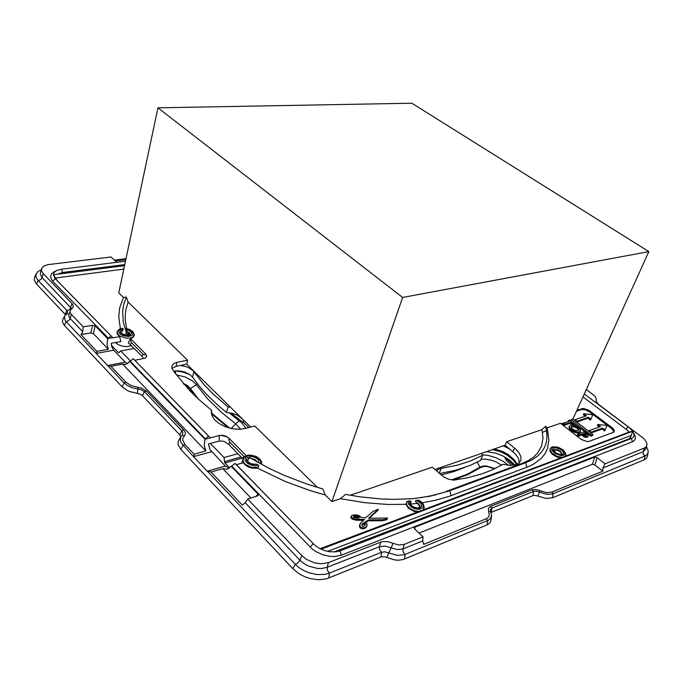 <?xml version="1.0" encoding="UTF-8"?>
<svg xmlns="http://www.w3.org/2000/svg" width="683" height="683" viewBox="0 0 683 683"><rect width="100%" height="100%" fill="white"/><g stroke="black" fill="none" stroke-linecap="round" stroke-linejoin="round"><path stroke-width="1.02" d="M434.866 469.503L481.677 453.333L482.65 455.339L469.776 461.256L457.883 465.012L441.184 468.342L439.203 473.336M482.65 455.339L480.525 460.444L470.493 465.302L455.979 470.169L439.451 473.558M436.565 471.005L438.315 469.272L441.184 468.342M481.677 453.333L503.286 445.862L509.672 449.072L515.46 454.11L518.371 458.216L519.328 462.852M494.398 448.936L502.748 451.548L508.553 454.758L514.547 460.077L517.082 464.303M193.912 371.748L203.867 384.435L213.651 394.552L228.045 406.94L230.538 407.23L186.724 364.133L180.543 365.405L187.441 367.053L192.785 370.417L193.912 371.748L192.521 377.17L189.84 374.523L184.384 371.851L178.058 370.767L173.721 371.185M228.045 406.94L226.517 412.438L233.023 413.548L239.238 415.785M226.517 412.438L217.638 405.036L207.111 394.97L200.247 387.346L192.521 377.17M243.097 459.07L237.821 453.666L224.015 457.559L224.741 462.69L229.608 467.787M131.571 345.632L127.106 346.623L122.658 346.213L118.475 344.753L115.436 342.567M130.462 360.983L120.746 350.951L118.62 352.752L111.449 345.367M143.55 358.592L142.004 356.236L128.284 342.772L130.487 338.606L145.65 353.931L144.403 354.827L143.089 354.315L142.004 356.236M229.906 442.362L228.916 440.458L228.89 438.11L226.261 436.317L222.889 435.336L219.217 435.498L219.311 441.013L223.93 441.312L228.703 444.402L229.906 442.362L244.48 456.91M550.174 448.825L549.986 451.258L552.18 454.186L556.474 456.833L560.623 457.943L629.111 432.083L625.978 429.155L582.958 396.943M561.759 454.272L561.016 452.496L558.788 450.857L556.09 450.037L553.836 450.601M423.921 508.869L423.025 510.073L424.245 507.298L423.178 503.943L420.933 501.527L418.508 500.135L416.365 500.349L420.805 503.354L421.676 506.137L419.883 508.024L417.535 508.348L414.803 507.819L411.149 505.693L409.493 503.14L410.013 500.929L407.008 501.553L405.924 504.302L388.149 504.498L364.696 502.705L340.407 498.658L345.624 494.372L359.762 496.78L380.465 498.931L393.767 499.393L412.694 498.641L430.094 496.208L449.858 490.753L432.305 495.525L421.189 497.685M423.025 510.073L417.322 512.054L413.872 511.328L408.374 508.152L405.924 504.302M416.365 500.349L415.546 500.741L415.597 501.604L419.029 505.283L419.601 507.341M410.013 500.929L411.064 501.331L410.44 503.473M634.14 433.901L635.25 436.394L635.352 438.682L634.37 440.535L632.373 441.824L341.287 555.185L334.952 556.517L330.145 556.406L322.692 554.75L315.742 551.497L311.789 548.62L231.708 466.071L235.037 463.381L236.403 464.705L243.327 462.698L245.188 464.978L248.091 466.856L251.6 468.051L256.321 468.307L258.165 467.334L258.789 465.686L256.859 464.244L255.433 464.209M261.563 464.44L261.674 462.118L260.496 459.65L256.023 456.304L250.021 455.057L247.28 455.433L244.779 456.654L243.285 458.575L243.08 460.794L244.079 462.895L246.051 464.85L251.959 467.42L258.225 467.266M248.1 459.847L249.064 457.627L249.654 457.644L269.093 468.342L284.632 475.53L306.274 483.837L322.931 488.985L325.245 495.047L310.048 490.599L285.289 481.498L257.371 468.111M256.612 461.717L254.827 460.129L252.24 459.189M134.175 335.447L133.023 337.504L130.47 338.597M82.694 331.716L70.144 318.517L71.305 314.376L83.224 326.858L82.549 332.433L80.978 334.619L96.884 351.421L96.858 353.324L95.407 352.59L96.107 353.461L113.677 350.2L111.952 347.254L111.227 343.327L120.789 341.602L119.73 336.659L117.203 334.149L117.058 331.921M121.173 332.869L123.222 329.633L122.897 328.369L121.984 328.514M128.805 335.285L127.747 332.348L130.035 334.704M127.747 332.348L127.072 331.417L129.522 332.792L130.146 334.55L128.524 335.344L126.099 335.379L121.83 333.714L121.139 332.647L122.137 331.468M513.753 465.234L508.263 460.538L507.409 458.532M514.786 465.038L509.962 460.351L502.611 455.817L495.995 453.23L486.527 451.659L487.414 451.352M249.876 426.252L250.354 427.157M122.641 328.301L119.286 329.18L117.22 331.315L117.544 333.859L119.841 336.019L126.253 338.136L130.188 338.051L132.69 337.18L134.286 334.73L133.006 331.742L129.599 329.462L125.578 328.378L127.072 331.417M125.578 328.378L125.945 328.625M236.566 414.666L242.533 419.021M171.988 368.359L176.103 366.319L176.914 362.366L173.38 363.826L171.757 366.259L172.065 368.564L174.592 372.431L189.2 390.078L198.121 398.855L211.619 410.363L211.337 411.772M235.037 463.381L314.667 545.085L319.089 548.167L324.468 550.524L329.308 551.685L335.165 551.907L339.963 550.891L631.442 438.52L633.167 437.427L634.012 435.831L633.935 433.859L632.68 431.255L630.622 437.393L628.667 439.024L334.098 551.975M121.873 333.748L121.446 332.501M416.809 503.422L410.5 504.011M57.398 274.242L62.52 272.526L61.692 269.17L57.252 270.289L51.754 273.482L50.465 276.786L52.053 280.465L52.711 281.2L55.357 278.749L57.227 280.602L53.411 274.754L55.195 278.587L112.746 337.658L108.606 338.384L110.885 335.805M120.336 328.745L118.731 316.775L119.662 307.794L123.444 297.446L126.338 297.079L123.794 304.072L122.616 311.533L123.256 322.12L126.509 333.261L124.204 334.96M576.896 410.329L583.325 408.443L588.686 410.099L612.788 428.241L614.35 430.572L613.565 432.219L589.045 441.346L587.047 441.56L581.421 439.476L560.504 423.247L547.134 427.831L548.876 439.98L547.493 448.5L545.034 453.674L541.337 458.336L533.534 464.201L526.9 467.257L449.312 496.276L435.404 500.306L422.239 502.739M503.286 445.862L505.044 445.256L506.692 441.688L515.682 449.098L519.148 453.025L520.95 456.944L520.873 460.462L518.628 463.433L515.494 464.867L509.834 465.405L503.149 464.312L491.751 470.109L482.061 473.797L467.676 477.767L453.896 480.115L448.364 479.142L444.027 477.161L432.237 467.189L350.328 495.252M506.692 441.688L541.952 429.598L542.959 438.025L541.593 445.965L537.641 453.008L533.577 457.064L528.411 460.538L522.196 463.364L446.358 491.333M317.433 487.397L254.725 425.996L245.223 428.506L238.965 429.3L231.989 428.651L225.057 426.627L218.953 423.451L214.36 419.49L211.773 415.179L211.619 410.363M126.637 328.557L125.296 320.498L125.245 314.692L125.979 309.109L128.156 302.057L126.338 297.079M134.79 360.3L210.279 437.863L205.6 439.101L130.171 361.205L133.245 358.78L134.79 360.3L144.847 358.216L146.649 356.389L145.65 353.931M113.677 350.2L125.313 362.28L127.431 363.544M229.232 468.086L225.535 466.352L209.877 449.44L208.469 443.924L210.33 443.421L224.015 457.559M629.111 432.083L632.706 431.289L630.102 428.343L628.198 426.781L625.978 429.155M57.227 280.602L112.746 337.658M56.288 270.758L54.162 272.551L53.402 274.771L124.545 265.653M522.196 463.364L525.671 462.75L532.091 459.821L537.427 456.227L541.602 452.018L544.599 447.288L546.409 442.097L547.015 436.531L546.46 430.674L548.287 433.91M249.654 457.644L247.468 460.573M128.122 335.404L126.509 333.261M581.95 408.63L581.523 409.578L585.22 409.732L589.318 411.747L611.951 428.847L613.932 431.963M65.491 314.675L36.114 283.65L34.227 279.97L34.756 276.726M647.535 455.894L646.417 458.302L644.197 459.804L552.496 497.796L545.888 498.445L535.865 495.474L533.423 495.406L491 512.506M491.145 519.695L490.129 522.563L487.5 524.706L403.431 559.497L398.787 560.239L394.868 559.992L385.067 556.876L381.643 556.756L326.517 578.825L318.705 579.765L310.142 578.578L304.516 576.657L299.308 573.942L292.87 568.717L180.884 449.474L178.135 444.616L178.118 441.892L179.057 439.698M180.722 437.06L179.766 434.934L141.944 395.184L139.477 393.903L128.652 391.248L122.146 386.928L63.971 324.946L62.426 321.821L62.93 319.063M320.959 549.2L632.68 431.255M52.711 281.2L108.606 338.384M53.82 271.911L55.297 271.219M71.86 308.904L42.124 277.605L41.193 279.193L39.58 280.243L38.188 280.423L37.343 279.432L36.062 276.948L36.131 274.088L38.137 271.441L41.236 269.751M646.451 446.836L647.919 449.866L648.15 452.197L647.288 454.323L645.341 455.826L643.386 454.502L643.096 451.702L602.824 468L604.976 463.825L644.539 447.946L643.096 451.702L645.478 449.431M490.693 511.806L490.411 509.62L491.973 508.05L490.385 506.41L488.302 508.417L488.644 511.473L490.693 511.806L491.572 515.469L490.607 518.363L488.166 520.335L404.148 554.792L397.429 555.381L388.747 552.931L391.188 547.826L397.438 549.584L402.944 548.936L403.175 552.018L405.079 554.451L404.438 559.129M258.234 495.619L247.801 499.111L301.835 555.655L306.616 559.488L314.632 562.894L320.967 563.799L328.429 562.596L327.183 567.334L321.608 568.538L317.39 568.461L308.776 566.216L304.831 564.175L299.931 560.239L297.933 562.886L295.287 564.295L299.154 567.71L303.798 570.595L308.972 572.806L317.117 574.599L324.869 574.394L329.36 573.157L327.464 570.57L327.183 567.334L379.415 546.716L380.713 542.131L382.992 541.542L388.362 541.756L392.99 543.309L391.188 547.826L384.964 546.076L379.415 546.716L379.663 549.815L381.549 552.265L384.939 551.864L388.738 552.931L386.834 557.524M211.457 451.745L193.537 456.671L207.726 471.671L208.221 472.073L208.033 470.988L211.038 472.03L222.76 468.632L226.73 469.221L229.061 468.196L231.093 466.25L258.037 494.091L258.285 495.568M193.537 456.671L181.097 442.755L180.269 440.168L180.739 437.12L182.13 435.173L184.325 435.985L185.383 434.064L185.238 432.305L183.847 430.111L181.78 430.811L182.933 433.005L182.13 435.173M96.107 353.461L108.358 366.301L108.315 365.439L111.005 366.336L122.513 364.073L125.356 364.457L127.772 363.288L129.565 361.324L204.977 439.263L204.243 445.307L205.814 450.959L122.513 364.073M488.644 511.473L489.293 515.332L488.618 516.937L486.731 518.559L423.733 544.308L422.692 540.936L402.944 548.936L404.276 544.385L398.992 545L392.99 543.309M415.025 529.325L414.871 527.225L414.257 527.831L414.615 528.924L423.033 536.855L422.692 540.936M602.824 468L602.816 471.202L594.842 464.927L597.164 457.721L594.876 457.012L414.871 527.225M586.364 389.438L594.995 396.242L596.063 398.172L596.148 401.348L598.462 404.379L643.651 438.426L646.007 441.346L647.023 444.087L646.536 446.4L644.539 447.946M41.475 268.906L40.271 274.131L42.124 277.605L43.183 273.584L41.501 270.869L41.637 268.428L43.516 266.319L47.75 264.663L110.868 256.97L116.861 262.281M43.183 273.584L72.816 304.447L73.226 307.205L70.358 310.347L68.932 314.854M71.305 314.376L70.178 312.635L70.11 310.944M80.978 334.619L90.916 332.92L93.358 333.671L95.125 325.782L92.939 325.245L83.224 326.858M602.816 471.202L551.659 492.084L553.239 493.638L552.521 493.894L549.089 494.347L545.008 493.886L539.604 492.076L540.133 490.761L538.221 490.035L535.105 489.438L532.031 489.831L533.602 491.384L536.326 491.137L539.604 492.076L537.803 496.131M183.847 430.111L146.41 390.992L144.361 391.624L141.227 389.677L132.271 387.731L127.106 385.366L124.024 382.898L108.358 366.301M594.842 464.927L592.426 464.261L594.748 457.055M551.659 492.093L546.468 492.588L540.133 490.761M180.884 449.474L182.942 445.299L185.033 444.565L182.745 440.031L182.95 438.162L184.325 435.985M146.41 390.992L141.518 388.132L131.213 385.664L126.099 382.284L124.024 382.898L122.146 386.928M211.038 472.03L242.32 505.079L244.762 503.2L247.801 499.111M192.7 455.638L194.305 456.457L194.117 454.152L185.033 444.565M93.358 333.671L108.349 349.303L107.069 344.3L107.752 338.777L95.381 325.996M68.906 314.931L68.974 316.699L70.144 318.517L69.171 320.165L67.497 321.283L66.072 321.514L65.098 320.284L64.339 316.63L66.61 313.77L69.077 314.376M71.997 303.406L70.153 308.827L68.599 310.065L66.84 310.432L67.643 312.191L66.61 313.77M227.516 437.009L220.942 435.242M146.418 354.981L146.384 357.03M505.232 458.788L505.89 457.584M511.763 465.413L506.777 460.94L504.395 456.739M189.703 374.421L182.796 372.03L175.599 370.86M246 428.301L241.765 422.854L228.959 412.711M239.323 420.839L235.644 423.801L222.06 412.908L207.666 398.906L195.586 383.769L192.444 380.858L185.084 376.939L176.436 374.984M565.157 456.389L565.789 455.126L565.626 453.264L562.843 449.687L558.045 447.169L552.427 446.87L550.848 447.792L550.071 449.209L551.608 452.795L556.91 456.338L562.468 457.405M560.512 451.215L556.5 449.491L554.57 449.67L553.828 450.413L555.945 452.957L559.838 454.46L562.041 453.777L560.512 451.215M419.499 511.405L414.632 510.85L410.628 509.04L407.512 506.299L406.12 503.14M416.109 502.346L418.269 503.593L419.763 505.531L419.678 507.256L418.133 507.947L415.58 507.751L412.472 506.342L410.645 504.378L410.722 502.842M248.552 458.985L247.468 460.487L248.629 462.4L251.634 463.962L255.613 464.175M257.286 462.092L255.049 459.488L250.917 458.404M492.4 449.627L500.895 451.898L506.974 454.955L513.496 460.222L516.51 464.542M244.155 423.119L243.438 422.009L243.566 420.045M125.774 329.36L129.77 330.717L131.717 333.005L130.573 335.012L127.772 335.66L123.888 335.071L120.336 332.612L120.396 330.581L123.222 329.317M125.535 328.566L130.615 330.231L133.142 333.099L132.946 334.508L131.751 335.635L128.242 336.463L123.392 335.72L120.643 334.38L118.953 332.655L119.038 330.12L122.983 328.506M561.699 449.995L556.064 447.732L554.195 447.937L552.991 449.423L554.118 451.719L555.971 453.196L560.632 454.776L562.502 454.562L563.552 453.683L563.56 452.325L561.699 449.995M562.527 449.687L564.85 452.598L564.841 454.289L563.543 455.382L561.204 455.655L555.381 453.683L552.291 450.848L551.668 448.979L552.368 447.561L555.51 446.861L558.395 447.467L562.527 449.687M258.737 462.895L258.584 460.043L255.468 457.439L250.96 456.398L247.058 457.678L246.452 460.171L248.578 462.826L252.531 464.474L256.91 464.269M258.319 465.055L255.971 465.652L252.479 465.465L247.545 463.398L244.89 460.086L245.667 456.978L247.955 455.715L250.576 455.382L256.262 456.739L260.112 460.069L260.65 461.956L260.121 463.655M418.235 500.144L422.094 503.183L423.195 505.548L422.794 507.631L419.593 509.347L414.615 508.75L411.388 507.153L408.34 503.883L408.075 501.057M328.796 578.049L329.36 573.157L381.549 552.265L380.926 556.978M491.273 512.387L491.973 508.05L533.602 491.384L532.877 495.568M486.1 518.849L487.713 520.54L487.005 524.928M142.457 395.645L144.361 391.624L181.78 430.811L179.766 434.926M138.043 387.406L137.368 393.459M255.835 496.55L258.037 494.091M243.737 456.381L242.516 458.438M130.436 344.48L131.503 342.576L130.675 340.911L130.649 338.768M501.774 465.114L495.978 461.87L491.256 460.18L485.101 459.13L480.994 459.335M508.391 465.302L503.619 461.631L496.08 457.738L488.089 455.424L482.411 454.912M464.56 467.548L453.486 471.731L441.056 474.967M197.541 384.017L190.429 388.516L187.441 385.571L183.018 383.248M175.343 370.895L175.719 374.011M240.706 429.231L235.644 423.801L231.306 428.514M495.038 468.623L486.578 465.977L483.291 466.002L479.936 467.172L477.263 462.195M451.472 479.901L467.018 474.326L479.936 467.172L480.388 467.642L483.521 466.532L487.688 466.609L494.509 468.871M183.727 384.068L187.347 386.16L189.814 388.695L190.429 388.516L198.369 399.077M211.312 412.788L229.676 428.13M480.388 467.642L467.94 474.591L453.034 480.081M228.182 427.72L211.397 413.659M195.167 396.072L189.814 388.695M507.162 458.37L506.479 460.581M248.979 427.515L244.147 423.11M409.228 498.906L413.932 498.522M230.786 413.036L243.908 422.948M120.746 350.951L134.312 348.415M237.821 453.666L228.703 444.402M219.311 441.013L210.33 443.421M505.044 445.256L509.672 449.072M180.543 365.405L176.103 366.319M327.695 551.394L630.861 435.566M572.892 419.157L648.85 251.566L411.875 103.235L157.901 107.794L118.791 292.887L123.444 297.446M123.819 269.093L55.665 277.964M119.73 336.659L112.951 337.854M325.245 495.047L331.904 501.57L340.407 498.658M236.403 464.705L314.445 544.889M320.156 548.739L417.322 512.054M363.441 520.386L356.15 520.215L352.641 519.208L350.763 517.338L352.121 515.11L356.697 514.862L359.745 515.921L360.786 517.381L365.601 517.791L373.063 511.354L378.356 509.236L377.998 510.201L369.264 518.192M378.356 509.236L368.555 518.192L387.645 518.064L386.962 519.464L382.258 520.719L368.496 520.796L365.644 522.41M387.645 518.064L385.997 519.182L382.625 519.754L368.854 519.831L364.807 522.111L366.814 523.263L367.113 525.287L365.67 527.771L363.006 528.821L360.317 527.891L359.514 525.458L360.82 522.751L364.517 519.43L358.78 519.362L358.421 520.335M423.639 509.663L560.623 457.943M365.337 524.271L364.227 522.854L362.468 523.648L361.888 525.662L363.254 526.439L364.56 525.765L365.337 524.271L364.978 525.236L363.877 523.827L361.836 524.962M358.746 517.979L356.731 517.133L353.632 517.022M62.52 272.526L124.767 264.611M128.156 302.057L187.543 360.206L176.914 362.366M219.217 435.498L210.279 437.863M228.89 438.11L246.332 455.757M584.289 394.014L628.198 426.781M210.082 437.666L133.245 358.78M61.692 269.17L125.484 261.205M526.9 467.257L525.671 462.75L449.858 490.753L451.156 495.602M547.134 427.831L545.632 426.26L546.46 430.674L542.456 432.356M545.632 426.26L541.952 429.598M581.523 409.578L576.461 411.277M205.856 438.776L208.272 435.882M592.912 434.542L591.23 435.156L571.056 419.627L572.755 419.046L592.912 434.542L592.468 435.506L590.786 436.121L570.16 420.745M572.832 424.724L573.831 423.571L569.434 420.182L568.529 420.497L569.426 421.189L563.671 423.17L563.236 424.134L564.568 425.168L570.322 423.178L572.294 424.698M561.23 423.81L568.265 421.59M576.708 422.085L587.884 418.209L590.445 420.147L592.853 414.718L583.692 413.736L583.265 414.683L585.271 416.212M590.932 433.022L602.056 428.975L604.66 430.956L606.982 425.398L597.787 424.442L597.352 425.389L599.418 426.969M587.739 436.787L588.08 434.798L584.426 431.741L577.792 434.123L577.348 435.097L578.612 436.078L581.6 434.994L585.579 437.299L587.457 437.052L588.225 435.745M581.6 434.994L582.053 434.029L582.497 434.371L583.239 434.951L582.795 435.916M580.123 431.963L580.567 429.342L577.681 426.44L572.892 424.732L570.928 424.86L569.648 425.757L569.067 427.259L569.417 428.582L573.404 431.861L578.339 432.885L579.841 432.288L580.627 430.879M36.575 284.171L38.188 280.423L66.84 310.432L65.15 314.257M114.232 260.172L126.005 258.72M644.197 459.804L644.974 455.988L553.239 493.638L552.496 497.796M292.87 568.717L295.287 564.295L208.221 472.073M95.407 352.59L66.072 321.514L64.356 325.381M231.708 466.071L231.093 466.25M328.429 562.596L380.713 542.131M404.276 544.385L423.033 536.855M597.164 457.721L604.976 463.825M108.358 338.674L107.752 338.777M205.6 439.101L204.977 439.263M130.171 361.205L129.565 361.324M583.692 413.736L586.424 415.81L575.009 419.746L574.659 420.515M575.009 419.746L576.913 421.206L576.563 421.974M576.913 421.206L588.319 417.262L587.884 418.209M588.319 417.262L590.88 419.2M597.787 424.442L600.57 426.551L589.216 430.657L588.866 431.425M589.216 430.657L591.154 432.143L590.795 432.92M591.154 432.143L602.5 428.028L602.056 428.975M602.5 428.028L605.112 430M591.23 435.156L590.786 436.121M570.621 420.591L571.056 419.627M568.094 421.454L568.529 420.497M563.671 423.17L565.003 424.203L564.568 425.168M565.003 424.203L570.757 422.222L570.322 423.178M570.757 422.222L572.917 423.887L572.55 424.706M572.917 423.887L573.831 423.571M577.792 434.123L579.064 435.114L578.612 436.078M579.064 435.114L582.053 434.029M583.239 434.951L582.923 436.01M583.367 435.045L583.051 436.104M583.495 435.139L583.171 436.189M583.615 435.225L583.299 436.283M583.743 435.319L583.419 436.36M583.863 435.395L583.538 436.446M583.991 435.481L583.666 436.522M584.11 435.558L583.786 436.599M584.23 435.634L583.905 436.676M584.358 435.703L584.033 436.744M584.477 435.78L584.161 436.813M584.605 435.839L584.281 436.872M584.733 435.908L584.409 436.932M584.861 435.967L584.546 436.992M584.99 436.027L584.674 437.043M585.126 436.078L584.81 437.094M585.254 436.13L584.964 437.146M585.408 436.181L585.118 437.197M585.562 436.232L585.271 437.231M585.715 436.266L585.425 437.265M585.877 436.3L585.579 437.299M586.031 436.326L585.732 437.316M586.185 436.352L585.886 437.333M586.338 436.369L586.04 437.342M586.492 436.377L586.193 437.351M586.637 436.386L586.338 437.351M586.782 436.386L586.484 437.342M586.928 436.377L586.62 437.325M587.073 436.36L586.765 437.308M587.209 436.335L586.893 437.274M587.346 436.309L587.021 437.24M587.474 436.275L587.141 437.205M587.593 436.241L587.26 437.154M587.704 436.189L587.363 437.103M587.815 436.138L587.457 437.052M587.909 436.087L587.542 436.992M587.986 436.027L587.619 436.924M588.063 435.959L587.679 436.855M569.648 425.757L569.152 426.849M569.596 425.885L569.11 426.977M569.554 426.013L569.084 427.114M569.52 426.158L569.067 427.259M569.502 426.303L569.067 427.413M569.502 426.448L569.076 427.575M569.511 426.61L569.101 427.737M569.537 426.773L569.135 427.899M569.579 426.935L569.187 428.07M569.631 427.106L569.255 428.241M569.69 427.276L569.332 428.412M569.767 427.447L569.417 428.582M569.861 427.618L569.528 428.762M569.964 427.797L569.639 428.933M570.074 427.968L569.767 429.112M570.203 428.147L569.904 429.291M570.348 428.326L570.057 429.462M570.493 428.497L570.22 429.641M570.655 428.676L570.39 429.82M570.826 428.856L570.578 429.991M571.014 429.026L570.766 430.17M571.21 429.206L570.971 430.341M571.415 429.376L571.184 430.512M571.628 429.547L571.415 430.683M571.85 429.718L571.645 430.845M572.081 429.88L571.876 431.007M572.32 430.042L572.123 431.161M572.559 430.196L572.371 431.315M572.806 430.35L572.627 431.46M573.063 430.495L572.883 431.596M573.319 430.631L573.139 431.733M573.583 430.768L573.404 431.861M573.848 430.896L573.677 431.98M574.121 431.016L573.951 432.1M574.394 431.135L574.224 432.211M574.668 431.238L574.505 432.313M574.941 431.349L574.779 432.407M575.223 431.443L575.06 432.493M575.504 431.528L575.342 432.578M575.786 431.613L575.624 432.655M576.068 431.69L575.897 432.715M576.341 431.75L576.17 432.774M576.614 431.81L576.435 432.826M576.879 431.852L576.7 432.86M577.135 431.895L576.947 432.894M577.391 431.921L577.195 432.911M577.639 431.946L577.442 432.92M577.886 431.955L577.673 432.928M578.117 431.963L577.903 432.92M578.347 431.955L578.125 432.902M578.569 431.938L578.339 432.885M578.783 431.921L578.544 432.851M578.988 431.887L578.74 432.809M579.184 431.844L578.936 432.757M579.372 431.793L579.116 432.698M579.56 431.733L579.286 432.629M579.73 431.665L579.44 432.561M579.884 431.596L579.585 432.476M580.029 431.511L579.722 432.39M580.166 431.425L579.841 432.288M580.285 431.323L579.944 432.185M580.388 431.221L580.038 432.083M115.111 261.008L125.809 259.685M126.099 382.284L111.005 366.336M418.986 533.056L592.426 464.261M584.289 434.721L583.017 433.773L584.853 433.107L586.518 434.789L585.57 435.259L584.289 434.721M575.701 430.631L571.978 428.6L571.261 427.396L571.526 426.337L574.574 425.996L578.279 428.019L578.817 430.213L575.701 430.631M490.385 506.41L532.031 489.831M586.484 434.644L586.27 435.122M586.449 434.567L586.168 435.165M586.398 434.482L586.057 435.199M586.33 434.388L585.937 435.233M586.245 434.294L585.707 435.156L586.159 434.192M586.048 434.089L585.707 435.156M585.894 433.944L585.604 435.054M585.818 433.876L585.451 434.909M585.732 433.799L585.374 434.84M585.69 433.765L585.288 434.764M585.647 433.731L585.246 434.729M585.365 433.5L585.203 434.695M584.853 433.107L584.409 434.072L584.913 434.465M583.726 434.32L584.409 434.072M579.03 429.761L578.825 430.196M579.039 429.658L578.757 430.273M579.047 429.556L578.68 430.35M579.022 429.325L578.578 430.29L579.039 429.445M579.005 429.214L578.578 430.29M578.971 429.095L578.561 430.179M578.928 428.984L578.527 430.059M578.877 428.864L578.484 429.94M578.817 428.745L578.433 429.829M578.749 428.625L578.373 429.709M578.672 428.506L578.305 429.59M578.586 428.386L578.228 429.47M578.492 428.267L578.142 429.351M578.39 428.147L578.049 429.223M578.279 428.019L577.946 429.103M578.16 427.899L577.835 428.984M578.04 427.78L577.724 428.864M577.903 427.669L577.596 428.745M577.767 427.549L577.468 428.625M577.622 427.43L577.323 428.514M577.468 427.319L577.178 428.395M577.314 427.208L577.033 428.284M577.152 427.106L576.879 428.173M576.99 427.003L576.717 428.062M576.819 426.901L576.554 427.959M576.648 426.798L576.384 427.857M576.478 426.704L576.213 427.763M576.298 426.619L576.034 427.669M576.111 426.534L575.854 427.584M575.931 426.448L575.675 427.49M575.743 426.371L575.487 427.413M575.547 426.294L575.299 427.327M575.359 426.226L575.112 427.259M575.163 426.158L574.915 427.182M574.966 426.098L574.727 427.123M574.77 426.047L574.531 427.063M574.574 425.996L574.335 427.003M574.386 425.953L574.138 426.96M574.198 425.919L573.951 426.918M574.01 425.885L573.754 426.875M573.831 425.868L573.575 426.849M573.652 425.842L573.396 426.824M573.481 425.833L573.216 426.807M573.31 425.825L573.037 426.798M573.148 425.825L572.875 426.79M572.986 425.833L572.704 426.79M572.832 425.842L572.55 426.798M572.678 425.859L572.388 426.807M572.533 425.885L572.243 426.824M572.397 425.91L572.098 426.849M572.26 425.953L571.953 426.875M572.132 425.987L571.825 426.909M572.004 426.038L571.688 426.952M571.893 426.09L571.569 427.003M571.791 426.141L571.458 427.054M571.697 426.201L571.355 427.106M571.611 426.269L571.227 427.106M571.526 426.337L571.227 427.003M571.458 426.414L571.236 426.901M222.76 468.632L251.002 498.086M194.117 454.152L205.814 450.959M96.884 351.421L108.349 349.303M186.724 364.133L187.543 360.206M358.78 519.362L357.602 519.336L357.252 520.309M357.602 519.336L356.5 519.242L356.15 520.215M356.5 519.242L355.484 519.063L355.134 520.045M355.484 519.063L354.562 518.841L354.204 519.814M354.562 518.841L353.726 518.559L353.376 519.532M353.726 518.559L352.991 518.235L352.641 519.208M352.991 518.235L352.377 517.885L352.018 518.858M352.377 517.885L351.865 517.509L351.514 518.491M351.865 517.509L351.48 517.133L351.13 518.107M351.48 517.133L351.233 516.741L350.883 517.714M351.233 516.741L350.763 517.338M387.329 518.508L386.962 519.464M386.766 518.875L386.407 519.84M385.997 519.182L385.63 520.147M385.033 519.422L384.666 520.386M383.897 519.609L383.539 520.574M382.625 519.754L382.258 520.719M381.234 519.848L380.866 520.813M379.748 519.908L379.381 520.873M378.194 519.934L377.827 520.907M376.598 519.942L376.239 520.907M368.854 519.831L368.496 520.796M367.113 525.287L366.575 526.67M366.933 525.697L366.327 527.063M366.694 526.089L366.028 527.43M366.387 526.456L365.67 527.771M366.028 526.798L365.26 528.07M365.618 527.097L364.807 528.326M365.166 527.353L364.321 528.531M364.679 527.558L363.655 528.727M364.022 527.754L363.006 528.821M363.365 527.848L362.741 527.831L362.383 528.804M362.741 527.831L362.152 527.72L361.794 528.702M362.152 527.72L361.597 527.532L361.239 528.505M361.597 527.532L361.102 527.259L360.744 528.232M361.102 527.259L360.675 526.917L360.317 527.891M360.675 526.917L360.325 526.516L359.967 527.498M360.325 526.516L360.052 526.064L359.693 527.045M360.052 526.064L359.881 525.568L359.523 526.55M359.881 525.568L359.463 526.021M359.821 525.039L359.514 525.458M359.873 524.484L360.043 523.912M356.193 516.015L353.487 516.254L354.161 517.347L357.209 518.073L359.386 517.594L358.746 516.758L356.5 516.058L355.843 516.988M355.877 515.972L355.527 516.946M355.578 515.947L355.22 516.92M355.288 515.938L354.938 516.903M355.015 515.93L354.665 516.903M354.75 515.938L354.4 516.911M354.511 515.955L354.161 516.929M354.289 515.981L353.939 516.954M354.084 516.024L353.734 516.997M353.896 516.066L353.572 516.971M353.743 516.117L353.47 516.869M353.598 516.186L353.393 516.766M353.487 516.254L353.342 516.664M359.335 517.287L359.138 517.842M359.267 517.185L359.01 517.893M359.173 517.074L358.857 517.953M359.053 516.971L358.703 517.936M358.908 516.86L358.558 517.834M358.746 516.758L358.387 517.731M358.558 516.664L358.199 517.629M358.353 516.561L357.994 517.535M358.123 516.476L357.772 517.441M357.883 516.391L357.533 517.355M357.627 516.305L357.277 517.279M357.363 516.237L357.013 517.202M357.081 516.169L356.731 517.133M356.799 516.109L356.441 517.082M356.5 516.058L356.142 517.031M365.311 524.442L365.089 525.056M365.345 524.109L364.987 525.082M365.328 523.955L364.97 524.928M365.303 523.801L364.944 524.775M365.26 523.656L364.901 524.629M365.2 523.519L364.842 524.493M365.123 523.391L364.765 524.365M365.038 523.272L364.679 524.245M364.927 523.169L364.568 524.143M364.807 523.076L364.449 524.049M364.671 522.999L364.312 523.972M364.526 522.93L364.176 523.904M364.381 522.888L364.03 523.852M364.227 522.854L363.877 523.827M364.073 522.845L363.715 523.818M363.911 522.862L363.552 523.835M363.749 522.888L363.39 523.861M363.578 522.93L363.219 523.904M363.416 522.99L363.057 523.963M363.245 523.067L362.886 524.04M363.083 523.161L362.724 524.134M362.921 523.263L362.562 524.237M362.767 523.374L362.408 524.356M362.613 523.511L362.255 524.484M362.468 523.648L362.11 524.621M362.332 523.801L361.973 524.775M362.212 523.963L361.853 524.937M362.11 524.143L361.862 524.809M505.283 458.643L506.649 458.045M331.904 501.57L402.586 297.481L648.85 251.566M157.901 107.794L402.586 297.481M230.538 407.23L250.704 427.063M224.417 461.665L241.031 456.936M242.158 458.08L224.98 462.989M118.432 352.599L119.38 352.419M628.667 439.024L631.442 438.52L632.373 441.824M341.287 555.185L340.151 550.814L337.317 551.164M314.146 544.616L313.275 543.77L310.099 547.023M589.745 410.807L589.318 411.747M612.096 427.66L611.644 428.608M301.835 555.655L299.931 560.239L245.206 502.671M90.728 332.945L92.751 325.27M585.929 433.978L585.485 434.943M585.852 433.91L585.408 434.875M585.775 433.842L585.331 434.806M585.604 433.696L585.16 434.653M585.562 433.654L585.109 434.619M585.51 433.62L585.066 434.576M585.459 433.577L585.015 434.542M585.416 433.534L584.964 434.499M585.314 433.457L584.861 434.422M512.924 451.745L514.589 448.159M225.211 466.028L207.256 471.21M107.555 365.593L125.177 362.144M131.503 342.576L143.089 354.315M374.984 519.934L374.625 520.898M373.379 519.908L373.012 520.873M371.8 519.874L371.441 520.847M370.288 519.848L369.93 520.822M550.285 448.56L550.003 449.098M565.626 455.663L565.447 456.142M424.032 508.579L423.827 509.211M243.191 458.805L241.586 463.202M134.244 335.165L134.15 335.771M117.117 331.631L116.955 332.228M334.952 551.83L337.334 551.616M56.92 280.278L54.999 278.357M432.305 495.525L435.498 495.047M633.542 432.774L634.797 435.122M36.319 273.644L34.62 276.991M648.099 452.556L647.484 456.159M491.521 516.032L491.111 520.045M181.029 436.565L178.852 440.023M646.827 445.837L645.444 449.525M64.62 315.879L62.81 319.294M227.559 468.982L226.73 469.221M125.015 364.509L125.672 364.381"/></g></svg>
